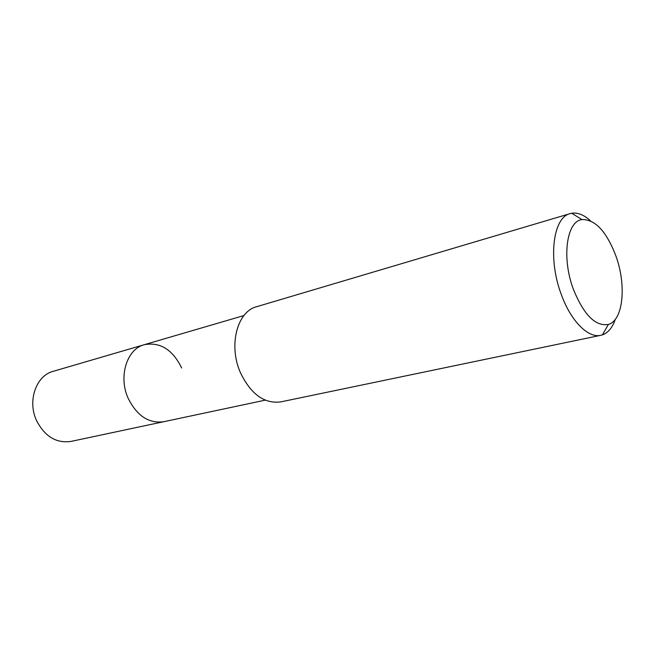 <?xml version="1.0" encoding="UTF-8"?>
<svg xmlns="http://www.w3.org/2000/svg" width="655" height="655" viewBox="0 0 655 655"><rect width="100%" height="100%" fill="white"/><g stroke="black" fill="none" stroke-linecap="round" stroke-linejoin="round"><path stroke-width="0.98" d="M243.914 315.563L53.243 371.311C36.107 375.593 27.174 400.966 36.59 420.674C44.884 436.533 56.33 443.451 70.92 441.429L163.709 421.722C148.857 423.695 137.018 415.917 128.192 398.379C118.162 376.584 126.865 348.968 144.297 344.686C160.213 341.812 172.674 349.582 181.664 367.995M144.297 344.686C126.865 348.968 118.162 376.584 128.192 398.379C137.018 415.917 148.857 423.695 163.709 421.722L265.234 400.156M570.137 213.612L256.629 306.712C237.323 311.403 228.308 345.095 240.246 372.245C250.669 394.04 264.129 403.93 280.618 401.916L600.807 335.303C588.198 338.414 570.849 321.13 561.286 294.447C547.76 258.897 553.017 217.255 570.137 213.612L571.717 213.243C577.751 212.335 584.023 214.865 590.515 220.841M615.323 319.28C612.441 327.623 608.127 332.822 602.371 334.877L600.807 335.303M615.806 255.704C626.63 284.941 623.339 320.303 608.413 324.421C595.559 326.681 583.9 315.006 573.42 289.395C561.466 257.873 566.55 221.169 581.992 219.589C595.084 219.245 606.358 231.281 615.806 255.704M608.413 324.421L602.371 334.877M581.992 219.589L571.717 213.243"/></g></svg>
